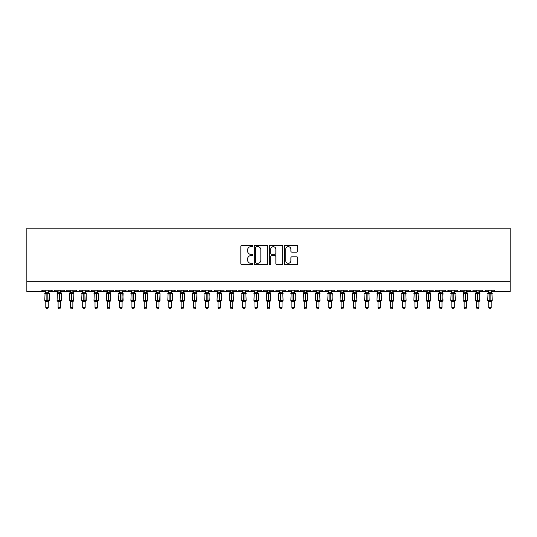 <?xml version="1.0" encoding="UTF-8"?>
<svg xmlns="http://www.w3.org/2000/svg" width="537" height="537" viewBox="0 0 537 537"><rect width="100%" height="100%" fill="white"/><g stroke="black" fill="none" stroke-linecap="round" stroke-linejoin="round"><path stroke-width="0.81" d="M252.752 246.006A0.678 0.678 0 0 0 252.075 245.328L241.811 245.328A0.967 0.967 0 0 0 240.845 246.295L240.845 263.687A0.967 0.967 0 0 0 241.811 264.654L252.075 264.654A0.678 0.678 0 0 0 252.752 263.976A0.678 0.678 0 0 0 252.075 263.298L250.745 263.298A3.094 3.094 0 0 1 247.658 260.21L247.658 258.76A3.094 3.094 0 0 1 250.745 255.666L252.075 255.666A0.678 0.678 0 0 0 252.752 254.988A0.678 0.678 0 0 0 252.075 254.316L250.745 254.316A3.094 3.094 0 0 1 247.658 251.222L247.658 249.772A3.094 3.094 0 0 1 250.745 246.684L252.075 246.684A0.678 0.678 0 0 0 252.752 246.006M296.739 252.142A0.967 0.967 0 0 0 297.699 251.175L297.699 246.295A0.967 0.967 0 0 0 296.739 245.328L285.335 245.328A0.967 0.967 0 0 0 284.368 246.295L284.368 263.687A0.967 0.967 0 0 0 285.335 264.654L296.739 264.654A0.967 0.967 0 0 0 297.699 263.687L297.699 257.794A0.967 0.967 0 0 0 296.739 256.827L291.86 256.827A0.967 0.967 0 0 0 290.893 257.794L290.893 260.714A2.584 2.584 0 0 1 288.309 263.298A2.584 2.584 0 0 1 285.724 260.714L285.724 249.269A2.584 2.584 0 0 1 288.309 246.684A2.584 2.584 0 0 1 290.893 249.269L290.893 251.175A0.967 0.967 0 0 0 291.86 252.142L296.739 252.142M26.85 281.811L510.15 281.811L510.15 228.165L26.85 228.165L26.85 291.658L40.879 291.658L42.356 290.181L51.706 290.181L52.243 291.322M267.654 246.295A0.967 0.967 0 0 0 266.688 245.328L255.29 245.328A0.967 0.967 0 0 0 254.323 246.295L254.323 263.687A0.967 0.967 0 0 0 255.29 264.654L266.688 264.654A0.967 0.967 0 0 0 267.654 263.687L267.654 246.295M270.312 245.328L281.71 245.328A0.967 0.967 0 0 1 282.677 246.295L282.677 263.687A0.967 0.967 0 0 1 281.71 264.654L276.83 264.654A0.967 0.967 0 0 1 275.87 263.687L275.87 256.632A0.967 0.967 0 0 0 274.904 255.666L271.662 255.666A0.967 0.967 0 0 0 270.695 256.632L270.695 263.976A0.678 0.678 0 0 1 270.024 264.654A0.678 0.678 0 0 1 269.346 263.976L269.346 246.295A0.967 0.967 0 0 1 270.312 245.328M48.256 291.658L53.183 291.658L51.706 290.181A1.477 1.477 0 0 0 53.183 291.658A1.477 1.477 0 0 0 54.66 290.181L64.01 290.181A1.477 1.477 0 0 0 65.487 291.658A1.477 1.477 0 0 0 66.964 290.181L76.314 290.181A1.477 1.477 0 0 0 77.791 291.658A1.477 1.477 0 0 0 79.268 290.181L88.618 290.181A1.477 1.477 0 0 0 90.095 291.658A1.477 1.477 0 0 0 91.572 290.181L100.922 290.181A1.477 1.477 0 0 0 102.399 291.658A1.477 1.477 0 0 0 103.876 290.181L113.226 290.181A1.477 1.477 0 0 0 114.703 291.658A1.477 1.477 0 0 0 116.18 290.181L125.53 290.181A1.477 1.477 0 0 0 127.007 291.658A1.477 1.477 0 0 0 128.484 290.181L137.834 290.181A1.477 1.477 0 0 0 139.311 291.658A1.477 1.477 0 0 0 140.788 290.181L150.138 290.181A1.477 1.477 0 0 0 151.615 291.658A1.477 1.477 0 0 0 153.092 290.181L162.442 290.181A1.477 1.477 0 0 0 163.919 291.658A1.477 1.477 0 0 0 165.396 290.181L174.747 290.181A1.477 1.477 0 0 0 176.223 291.658A1.477 1.477 0 0 0 177.7 290.181L187.051 290.181A1.477 1.477 0 0 0 188.527 291.658A1.477 1.477 0 0 0 189.997 290.181L199.355 290.181A1.477 1.477 0 0 0 200.831 291.658A1.477 1.477 0 0 0 202.301 290.181L211.659 290.181A1.477 1.477 0 0 0 213.135 291.658A1.477 1.477 0 0 0 214.605 290.181L223.963 290.181A1.477 1.477 0 0 0 225.439 291.658A1.477 1.477 0 0 0 226.909 290.181L236.267 290.181A1.477 1.477 0 0 0 237.743 291.658A1.477 1.477 0 0 0 239.213 290.181L248.571 290.181A1.477 1.477 0 0 0 250.047 291.658A1.477 1.477 0 0 0 251.517 290.181L260.875 290.181A1.477 1.477 0 0 0 262.351 291.658A1.477 1.477 0 0 0 263.821 290.181L273.179 290.181A1.477 1.477 0 0 0 274.649 291.658A1.477 1.477 0 0 0 276.125 290.181L285.483 290.181A1.477 1.477 0 0 0 286.953 291.658A1.477 1.477 0 0 0 288.429 290.181L297.787 290.181A1.477 1.477 0 0 0 299.257 291.658A1.477 1.477 0 0 0 300.733 290.181L310.091 290.181A1.477 1.477 0 0 0 311.561 291.658A1.477 1.477 0 0 0 313.037 290.181L322.395 290.181A1.477 1.477 0 0 0 323.865 291.658A1.477 1.477 0 0 0 325.341 290.181L334.699 290.181A1.477 1.477 0 0 0 336.169 291.658A1.477 1.477 0 0 0 337.645 290.181L347.003 290.181A1.477 1.477 0 0 0 348.473 291.658A1.477 1.477 0 0 0 349.949 290.181L359.3 290.181A1.477 1.477 0 0 0 360.777 291.658A1.477 1.477 0 0 0 362.253 290.181L371.604 290.181A1.477 1.477 0 0 0 373.081 291.658A1.477 1.477 0 0 0 374.558 290.181L383.908 290.181A1.477 1.477 0 0 0 385.385 291.658A1.477 1.477 0 0 0 386.862 290.181L396.212 290.181A1.477 1.477 0 0 0 397.689 291.658A1.477 1.477 0 0 0 399.166 290.181L408.516 290.181A1.477 1.477 0 0 0 409.993 291.658A1.477 1.477 0 0 0 411.47 290.181L420.82 290.181A1.477 1.477 0 0 0 422.297 291.658A1.477 1.477 0 0 0 423.774 290.181L433.124 290.181A1.477 1.477 0 0 0 434.601 291.658A1.477 1.477 0 0 0 436.078 290.181L445.428 290.181A1.477 1.477 0 0 0 446.905 291.658A1.477 1.477 0 0 0 448.382 290.181L457.732 290.181A1.477 1.477 0 0 0 459.209 291.658A1.477 1.477 0 0 0 460.686 290.181L470.036 290.181A1.477 1.477 0 0 0 471.513 291.658A1.477 1.477 0 0 0 472.99 290.181L482.34 290.181A1.477 1.477 0 0 0 483.817 291.658A1.477 1.477 0 0 0 485.294 290.181L494.644 290.181A1.477 1.477 0 0 0 496.121 291.658L495.174 291.309M485.294 290.181L485.018 291.034M470.036 290.181L470.58 291.322L471.513 291.658L472.466 291.309M457.732 290.181L458.276 291.322L459.209 291.658L460.162 291.309M441.985 291.658L446.905 291.658L445.428 290.181L445.972 291.322M429.681 291.658L434.601 291.658L436.078 290.181L435.802 291.034M417.377 291.658L422.297 291.658L423.774 290.181L423.498 291.034M411.47 290.181L410.933 291.322L409.993 291.658L409.046 291.309L408.516 290.181M399.166 290.181L398.897 291.034M392.769 291.658L397.689 291.658L396.212 290.181L396.756 291.322M383.908 290.181L384.452 291.322M349.949 290.181L349.412 291.322M347.003 290.181L347.54 291.322L348.473 291.658L349.795 290.846M337.645 290.181L337.108 291.322M334.699 290.181L335.236 291.322M322.395 290.181L322.932 291.322M306.64 291.658L311.561 291.658L310.091 290.181L310.628 291.322M300.733 290.181L300.465 291.034M294.336 291.658L299.257 291.658L297.787 290.181L298.324 291.322M288.429 290.181L287.892 291.322L286.953 291.658L286.006 291.309L285.483 290.181M276.125 290.181L275.588 291.322M269.728 291.658L274.649 291.658L273.179 290.181L273.447 291.034M263.821 290.181L263.284 291.322M257.424 291.658L262.351 291.658L260.875 290.181L261.412 291.322M245.12 291.658L250.047 291.658L251.517 290.181L250.98 291.322M248.571 290.181L249.108 291.322L250.047 291.658L254.968 291.658M232.816 291.658L237.743 291.658L236.267 290.181L236.804 291.322M220.512 291.658L225.439 291.658L226.909 290.181L226.372 291.322M214.605 290.181L214.068 291.322M211.659 290.181L212.196 291.322M199.355 290.181L199.892 291.322M183.6 291.658L188.527 291.658L187.051 290.181L187.588 291.322M177.7 290.181L177.156 291.322M171.296 291.658L176.223 291.658L174.747 290.181L175.284 291.322M162.442 290.181L162.98 291.322M150.138 290.181L150.675 291.322M140.788 290.181L140.244 291.322M122.08 291.658L127.007 291.658L128.484 290.181L127.94 291.322M109.776 291.658L114.703 291.658L116.18 290.181L115.636 291.322M113.226 290.181L113.763 291.322M97.472 291.658L102.399 291.658L103.876 290.181L103.332 291.322M100.922 290.181L101.459 291.322M85.168 291.658L90.095 291.658L91.572 290.181L91.028 291.322M95.015 291.658L90.095 291.658L88.618 290.181L89.155 291.322M79.268 290.181L78.724 291.322M66.964 290.181L66.42 291.322M58.103 291.658L53.183 291.658L54.66 290.181L54.116 291.322M510.15 281.811L510.15 291.658L491.201 291.658M40.879 291.658L42.356 290.181A1.477 1.477 0 0 1 40.879 291.658L45.799 291.658M60.56 291.658L65.487 291.658L66.803 290.846M70.407 291.658L65.487 291.658L64.01 290.181M72.864 291.658L77.791 291.658L79.107 290.846M82.711 291.658L77.791 291.658L76.314 290.181M107.319 291.658L102.399 291.658L101.077 290.846M119.623 291.658L113.75 291.309M131.927 291.658L127.007 291.658L125.53 290.181M134.384 291.658L139.311 291.658L140.627 290.846M144.231 291.658L139.311 291.658L137.834 290.181M146.688 291.658L152.562 291.309M156.535 291.658L151.615 291.658L150.293 290.846M158.992 291.658L163.919 291.658L165.396 290.181M168.84 291.658L163.919 291.658L162.597 290.846M181.144 291.658L176.223 291.658L177.17 291.309M193.448 291.658L188.527 291.658L189.997 290.181M195.904 291.658L200.831 291.658L202.301 290.181M205.752 291.658L199.878 291.309M208.208 291.658L214.082 291.309M218.056 291.658L213.135 291.658L211.813 290.846M230.36 291.658L224.486 291.309M242.664 291.658L237.743 291.658L239.213 290.181M267.272 291.658L262.351 291.658L263.667 290.846M279.576 291.658L274.649 291.658L275.971 290.846M304.184 291.658L299.257 291.658L300.21 291.309M316.488 291.658L311.561 291.658L312.514 291.309M318.944 291.658L324.818 291.309M328.792 291.658L322.918 291.309M331.248 291.658L337.122 291.309M341.096 291.658L336.169 291.658L334.853 290.846M355.856 291.658L361.73 291.309M365.704 291.658L360.777 291.658L359.3 290.181M368.16 291.658L374.034 291.309M378.008 291.658L373.081 291.658L371.604 290.181M380.464 291.658L386.338 291.309M390.312 291.658L385.385 291.658L384.069 290.846M402.616 291.658L397.689 291.658L398.642 291.309M427.224 291.658L422.297 291.658L420.82 290.181M439.528 291.658L433.654 291.309M451.832 291.658L446.905 291.658L448.382 290.181M478.897 291.658L484.77 291.309M488.744 291.658L482.87 291.309M256.35 246.684A0.678 0.678 0 0 0 255.672 247.356L255.672 262.62A0.678 0.678 0 0 0 256.35 263.298L257.753 263.298A3.094 3.094 0 0 0 260.841 260.21L260.841 249.772A3.094 3.094 0 0 0 257.753 246.684L256.35 246.684M275.87 249.316A2.584 2.584 0 0 0 273.279 246.731A2.584 2.584 0 0 0 270.695 249.316L270.695 253.35A0.967 0.967 0 0 0 271.662 254.316L274.904 254.316A0.967 0.967 0 0 0 275.87 253.35L275.87 249.316M45.799 301.821L44.766 300.344L49.29 300.344L49.29 293.45L48.256 291.974L48.968 292.987A0.49 0.49 0 0 1 49.29 293.45L44.766 293.45A0.49 0.49 0 0 1 45.088 292.987L44.766 300.344A0.49 0.49 0 0 0 45.088 300.807L45.444 300.438L48.827 300.754A1.081 1.034 0 0 0 48.256 301.666L45.799 301.666A1.081 1.034 0 0 0 45.229 300.754M49.29 300.344A0.49 0.49 0 0 1 48.968 300.807L49.29 293.45M45.799 292.128L48.256 292.128A1.081 1.034 180 0 0 48.827 293.041L45.229 293.041A1.081 1.034 180 0 0 45.799 292.128L45.799 290.181M48.256 301.66L48.256 307.553L45.799 307.553L45.799 301.66M48.256 290.181L48.256 292.135M45.444 293.356L45.799 292.182M48.263 292.182L48.619 293.356L48.263 292.182M45.444 300.438L45.799 301.613M48.619 300.438L48.263 301.613M48.256 307.553L47.518 308.835L46.538 308.835L45.799 307.553M58.103 301.821L57.07 300.344L61.594 300.344L61.594 293.45L60.56 291.974L61.272 292.987A0.49 0.49 0 0 1 61.594 293.45L57.07 293.45A0.49 0.49 0 0 1 57.392 292.987L57.07 300.344A0.49 0.49 0 0 0 57.392 300.807L57.748 300.438L61.131 300.754A1.081 1.034 0 0 0 60.56 301.666L58.103 301.666A1.081 1.034 0 0 0 57.533 300.754M61.594 300.344A0.49 0.49 0 0 1 61.272 300.807L61.594 293.45M58.103 292.128L60.56 292.128A1.081 1.034 180 0 0 61.131 293.041L57.533 293.041A1.081 1.034 180 0 0 58.103 292.128L58.103 290.181M73.717 293.068A0.49 0.49 0 0 1 73.898 293.45L69.374 293.45A0.49 0.49 0 0 1 69.696 292.987L69.374 300.344A0.49 0.49 0 0 0 69.696 300.807L70.052 300.438L73.435 300.754A1.081 1.034 0 0 0 72.864 301.666L70.407 301.666A1.081 1.034 0 0 0 69.837 300.754M73.898 300.344A0.49 0.49 0 0 1 73.576 300.807L73.898 293.45L73.898 300.344L71.783 300.344L71.783 293.007L69.837 293.041A1.081 1.034 180 0 0 70.407 292.128L72.864 292.128A1.081 1.034 180 0 0 73.435 293.041L71.783 293.007L71.783 292.034M82.711 301.821L81.678 300.344L86.202 300.344L86.202 293.45L85.168 291.974L85.88 292.987A0.49 0.49 0 0 1 86.202 293.45L81.678 293.45A0.49 0.49 0 0 1 82 292.987L81.678 300.344A0.49 0.49 0 0 0 82 300.807L82.356 300.438L85.739 300.754A1.081 1.034 0 0 0 85.168 301.666L82.711 301.666A1.081 1.034 0 0 0 82.141 300.754M86.202 300.344A0.49 0.49 0 0 1 85.88 300.807L86.202 293.45M82.711 292.128L85.168 292.128A1.081 1.034 180 0 0 85.739 293.041L82.141 293.041A1.081 1.034 180 0 0 82.711 292.128L82.711 290.181M98.325 293.068A0.49 0.49 0 0 1 98.506 293.45L93.982 293.45A0.49 0.49 0 0 1 94.304 292.987L93.982 300.344A0.49 0.49 0 0 0 94.304 300.807L94.66 300.438L98.043 300.754A1.081 1.034 0 0 0 97.472 301.666L95.015 301.666A1.081 1.034 0 0 0 94.445 300.754M98.506 300.344A0.49 0.49 0 0 1 98.184 300.807L98.506 293.45L98.506 300.344L96.391 300.344L96.391 293.007L94.445 293.041A1.081 1.034 180 0 0 95.015 292.128L97.472 292.128A1.081 1.034 180 0 0 98.043 293.041L96.391 293.007L96.391 292.034M60.56 301.66L60.56 307.553L58.103 307.553L58.103 301.66M60.56 290.181L60.56 292.135M57.748 293.356L58.103 292.182M60.567 292.182L60.923 293.356L60.567 292.182M57.748 300.438L58.103 301.613M60.923 300.438L60.567 301.613M60.56 307.553L59.822 308.835L58.842 308.835L58.103 307.553M72.864 301.66L72.864 307.553L70.407 307.553L70.407 301.66M72.864 290.181L72.864 292.135M70.407 290.181L70.407 292.128M70.052 293.356L70.407 292.182M72.871 292.182L73.227 293.356L72.871 292.182M70.052 300.438L70.407 301.613M73.227 300.438L72.871 301.613M72.864 307.553L72.126 308.835L71.146 308.835L70.407 307.553M85.168 301.66L85.168 307.553L82.711 307.553L82.711 301.66M85.168 290.181L85.168 292.135M82.356 293.356L82.711 292.182M85.175 292.182L85.531 293.356L85.175 292.182M82.356 300.438L82.711 301.613M85.531 300.438L85.175 301.613M85.168 307.553L84.43 308.835L83.45 308.835L82.711 307.553M97.472 301.66L97.472 307.553L95.015 307.553L95.015 301.66M97.472 290.181L97.472 292.135M95.015 290.181L95.015 292.128M94.66 293.356L95.015 292.182M97.479 292.182L97.835 293.356L97.479 292.182M94.66 300.438L95.015 301.613M97.835 300.438L97.479 301.613M97.472 307.553L96.734 308.835L95.754 308.835L95.015 307.553M107.319 301.821L106.286 300.344L110.81 300.344L110.488 292.987A0.49 0.49 0 0 1 110.81 293.45L106.286 293.45A0.49 0.49 0 0 1 106.608 292.987L106.286 300.344A0.49 0.49 0 0 0 106.608 300.807L106.964 300.438L110.347 300.754A1.081 1.034 0 0 0 109.776 301.666L107.319 301.666A1.081 1.034 0 0 0 106.749 300.754M110.81 300.344A0.49 0.49 0 0 1 110.488 300.807L110.81 293.45M107.319 292.128L109.776 292.128A1.081 1.034 180 0 0 110.347 293.041L106.749 293.041A1.081 1.034 180 0 0 107.319 292.128L107.319 290.181M109.776 301.66L109.776 307.553L107.319 307.553L107.319 301.66M109.776 290.181L109.776 292.135M106.964 293.356L107.319 292.182M109.783 292.182L110.139 293.356L109.783 292.182M106.964 300.438L107.319 301.613M110.139 300.438L109.783 301.613M109.776 307.553L109.038 308.835L108.058 308.835L107.319 307.553M119.623 301.821L118.59 300.344L123.114 300.344L122.792 292.987A0.49 0.49 0 0 1 123.114 293.45L118.59 293.45A0.49 0.49 0 0 1 118.912 292.987L118.59 300.344A0.49 0.49 0 0 0 118.912 300.807L119.268 300.438L122.651 300.754A1.081 1.034 0 0 0 122.08 301.666L119.623 301.666A1.081 1.034 0 0 0 119.053 300.754M123.114 300.344A0.49 0.49 0 0 1 122.792 300.807L123.114 293.45M119.623 292.128L122.08 292.128A1.081 1.034 180 0 0 122.651 293.041L119.053 293.041A1.081 1.034 180 0 0 119.623 292.128L119.623 290.181M122.08 301.66L122.08 307.553L119.623 307.553L119.623 301.66M122.08 290.181L122.08 292.135M119.268 293.356L119.623 292.182M122.08 292.182L122.443 293.356L122.08 292.182M119.268 300.438L119.623 301.613M122.443 300.438L122.08 301.613M122.08 307.553L121.342 308.835L120.362 308.835L119.623 307.553M135.237 293.068A0.49 0.49 0 0 1 135.418 293.45L130.894 293.45A0.49 0.49 0 0 1 131.216 292.987L130.894 300.344A0.49 0.49 0 0 0 131.216 300.807L131.572 300.438L134.955 300.754A1.081 1.034 0 0 0 134.384 301.666L131.927 301.666A1.081 1.034 0 0 0 131.357 300.754M135.418 300.344A0.49 0.49 0 0 1 135.096 300.807L135.418 293.45L135.418 300.344L133.304 300.344L133.304 293.007L131.357 293.041A1.081 1.034 180 0 0 131.927 292.128L134.384 292.128A1.081 1.034 180 0 0 134.955 293.041L133.304 293.007L133.304 292.034M134.384 301.66L134.384 307.553L131.927 307.553L131.927 301.66M134.384 290.181L134.384 292.135M131.927 290.181L131.927 292.128M131.572 293.356L131.927 292.182M134.384 292.182L134.747 293.356L134.384 292.182M131.572 300.438L131.927 301.613M134.747 300.438L134.384 301.613M134.384 307.553L133.646 308.835L132.666 308.835L131.927 307.553M144.231 301.821L143.198 300.344L147.722 300.344L147.4 292.987A0.49 0.49 0 0 1 147.722 293.45L143.198 293.45A0.49 0.49 0 0 1 143.52 292.987L143.198 300.344A0.49 0.49 0 0 0 143.52 300.807L143.876 300.438L147.259 300.754A1.081 1.034 0 0 0 146.688 301.666L144.231 301.666A1.081 1.034 0 0 0 143.661 300.754M147.722 300.344A0.49 0.49 0 0 1 147.4 300.807L147.722 293.45M144.231 292.128L146.688 292.128A1.081 1.034 180 0 0 147.259 293.041L143.661 293.041A1.081 1.034 180 0 0 144.231 292.128L144.231 290.181M146.688 301.66L146.688 307.553L144.231 307.553L144.231 301.66M146.688 290.181L146.688 292.135M143.876 293.356L144.231 292.182M146.688 292.182L147.051 293.356L146.688 292.182M143.876 300.438L144.231 301.613M147.051 300.438L146.688 301.613M146.688 307.553L145.95 308.835L144.97 308.835L144.231 307.553M156.535 301.821L155.502 300.344L160.026 300.344L160.026 293.45L158.992 291.974L159.704 292.987A0.49 0.49 0 0 1 160.026 293.45L155.502 293.45A0.49 0.49 0 0 1 155.824 292.987L155.502 300.344A0.49 0.49 0 0 0 155.824 300.807L156.18 300.438L159.563 300.754A1.081 1.034 0 0 0 158.992 301.666L156.535 301.666A1.081 1.034 0 0 0 155.965 300.754M160.026 300.344A0.49 0.49 0 0 1 159.704 300.807L160.026 293.45M156.535 292.128L158.992 292.128A1.081 1.034 180 0 0 159.563 293.041L155.965 293.041A1.081 1.034 180 0 0 156.535 292.128L156.535 290.181M158.992 301.66L158.992 307.553L156.535 307.553L156.535 301.66M158.992 290.181L158.992 292.135M156.18 293.356L156.535 292.182M158.992 292.182L159.355 293.356L158.992 292.182M156.18 300.438L156.535 301.613L156.18 300.438M159.355 300.438L158.992 301.613M158.992 307.553L158.254 308.835L157.274 308.835L156.535 307.553M172.149 293.068A0.49 0.49 0 0 1 172.33 293.45L167.806 293.45A0.49 0.49 0 0 1 168.128 292.987L167.806 300.344A0.49 0.49 0 0 0 168.128 300.807L168.484 300.438L171.867 300.754A1.081 1.034 0 0 0 171.296 301.666L168.84 301.666A1.081 1.034 0 0 0 168.269 300.754M172.33 300.344A0.49 0.49 0 0 1 172.008 300.807L172.33 293.45L172.33 300.344L170.216 300.344L170.216 293.007L168.269 293.041A1.081 1.034 180 0 0 168.84 292.128L171.296 292.128A1.081 1.034 180 0 0 171.867 293.041L170.216 293.007L170.216 292.034M171.296 301.66L171.296 307.553L168.84 307.553L168.84 301.66M171.296 290.181L171.296 292.135M168.84 290.181L168.84 292.128M168.484 293.356L168.84 292.182M171.296 292.182L171.659 293.356L171.296 292.182M168.484 300.438L168.84 301.613L168.484 300.438M171.659 300.438L171.296 301.613M171.296 307.553L170.558 308.835L169.578 308.835L168.84 307.553M184.453 293.068A0.49 0.49 0 0 1 184.634 293.45L180.11 293.45A0.49 0.49 0 0 1 180.432 292.987L180.11 300.344A0.49 0.49 0 0 0 180.432 300.807L180.788 300.438L184.171 300.754A1.081 1.034 0 0 0 183.6 301.666L181.144 301.666A1.081 1.034 0 0 0 180.573 300.754M184.634 300.344A0.49 0.49 0 0 1 184.312 300.807L184.634 293.45L184.634 300.344L182.52 300.344L182.52 293.007L180.573 293.041A1.081 1.034 180 0 0 181.144 292.128L183.6 292.128A1.081 1.034 180 0 0 184.171 293.041L182.52 293.007L182.52 292.034M183.6 301.66L183.6 307.553L181.144 307.553L181.144 301.66M183.6 290.181L183.6 292.135M181.144 290.181L181.144 292.128M180.788 293.356L181.144 292.182M183.6 292.182L183.963 293.356L183.6 292.182M180.788 300.438L181.144 301.613L180.788 300.438M183.963 300.438L183.6 301.613M183.6 307.553L182.862 308.835L181.882 308.835L181.144 307.553M196.757 293.068A0.49 0.49 0 0 1 196.938 293.45L192.414 293.45A0.49 0.49 0 0 1 192.736 292.987L192.414 300.344A0.49 0.49 0 0 0 192.736 300.807L193.092 300.438L196.475 300.754A1.081 1.034 0 0 0 195.904 301.666L193.448 301.666A1.081 1.034 0 0 0 192.877 300.754M196.938 300.344A0.49 0.49 0 0 1 196.616 300.807L196.938 293.45L196.938 300.344L194.824 300.344L194.824 293.007L192.877 293.041A1.081 1.034 180 0 0 193.448 292.128L195.904 292.128A1.081 1.034 180 0 0 196.475 293.041L194.824 293.007L194.824 292.034M195.904 301.66L195.904 307.553L193.448 307.553L193.448 301.66M195.904 290.181L195.904 292.135M193.448 290.181L193.448 292.128M193.092 293.356L193.448 292.182M195.904 292.182L196.267 293.356L195.904 292.182M193.092 300.438L193.448 301.613L193.092 300.438M196.267 300.438L195.904 301.613M195.904 307.553L195.166 308.835L194.186 308.835L193.448 307.553M205.752 301.821L204.718 300.344L209.242 300.344L208.92 292.987A0.49 0.49 0 0 1 209.242 293.45L204.718 293.45A0.49 0.49 0 0 1 205.04 292.987L204.718 300.344A0.49 0.49 0 0 0 205.04 300.807L205.396 300.438L208.779 300.754A1.081 1.034 0 0 0 208.208 301.666L205.752 301.666A1.081 1.034 0 0 0 205.181 300.754M209.242 300.344A0.49 0.49 0 0 1 208.92 300.807L209.242 293.45M205.752 292.128L208.208 292.128A1.081 1.034 180 0 0 208.779 293.041L205.181 293.041A1.081 1.034 180 0 0 205.752 292.128L205.752 290.181M208.208 301.66L208.208 307.553L205.752 307.553L205.752 301.66M208.208 290.181L208.208 292.135M205.396 293.356L205.752 292.182M208.208 292.182L208.571 293.356L208.208 292.182M205.396 300.438L205.752 301.613L205.396 300.438M208.571 300.438L208.208 301.613M208.208 307.553L207.47 308.835L206.49 308.835L205.752 307.553M218.056 301.821L217.022 300.344L221.546 300.344L221.224 292.987A0.49 0.49 0 0 1 221.546 293.45L217.022 293.45A0.49 0.49 0 0 1 217.344 292.987L217.022 300.344A0.49 0.49 0 0 0 217.344 300.807L217.7 300.438L221.083 300.754A1.081 1.034 0 0 0 220.512 301.666L218.056 301.666A1.081 1.034 0 0 0 217.485 300.754M221.546 300.344A0.49 0.49 0 0 1 221.224 300.807L221.546 300.344M218.056 292.128L220.512 292.128A1.081 1.034 180 0 0 221.083 293.041L217.485 293.041A1.081 1.034 180 0 0 218.056 292.128L218.056 290.181M220.512 301.66L220.512 307.553L218.056 307.553L218.056 301.66M220.512 290.181L220.512 292.135M217.7 293.356L218.056 292.182M220.512 292.182L220.875 293.356L220.512 292.182M217.7 300.438L218.056 301.613L217.7 300.438M220.875 300.438L220.512 301.613M220.512 307.553L219.774 308.835L218.794 308.835L218.056 307.553M233.669 293.068A0.49 0.49 0 0 1 233.85 293.45L229.326 293.45A0.49 0.49 0 0 1 229.648 292.987L229.326 300.344A0.49 0.49 0 0 0 229.648 300.807L230.004 300.438L233.387 300.754A1.081 1.034 0 0 0 232.816 301.666L230.36 301.666A1.081 1.034 0 0 0 229.789 300.754M230.36 301.821L229.326 300.344L233.85 300.344A0.49 0.49 0 0 1 233.528 300.807L233.85 293.45L232.816 291.974M230.36 292.128L232.816 292.128A1.081 1.034 180 0 0 233.387 293.041L229.789 293.041A1.081 1.034 180 0 0 230.36 292.128L230.36 290.181M232.816 301.66L232.816 307.553L230.36 307.553L230.36 301.66M232.816 290.181L232.816 292.135M230.004 293.356L230.36 292.182M232.816 292.182L233.179 293.356L232.816 292.182M230.004 300.438L230.36 301.613L230.004 300.438M233.179 300.438L232.816 301.613M232.816 307.553L232.078 308.835L231.098 308.835L230.36 307.553M242.664 301.821L241.63 300.344L246.154 300.344L245.832 292.987A0.49 0.49 0 0 1 246.154 293.45L241.63 293.45A0.49 0.49 0 0 1 241.952 292.987L241.63 300.344A0.49 0.49 0 0 0 241.952 300.807L242.308 300.438L245.691 300.754A1.081 1.034 0 0 0 245.12 301.666L242.664 301.666A1.081 1.034 0 0 0 242.093 300.754M246.154 300.344A0.49 0.49 0 0 1 245.832 300.807L246.154 300.344M242.664 292.128L245.12 292.128A1.081 1.034 180 0 0 245.691 293.041L242.093 293.041A1.081 1.034 180 0 0 242.664 292.128L242.664 290.181M245.12 301.66L245.12 307.553L242.664 307.553L242.664 301.66M245.12 290.181L245.12 292.135M242.308 293.356L242.664 292.182M245.12 292.182L245.483 293.356L245.12 292.182M242.308 300.438L242.664 301.613L242.308 300.438M245.483 300.438L245.12 301.613M245.12 307.553L244.382 308.835L243.402 308.835L242.664 307.553M254.968 301.821L253.934 300.344L258.458 300.344L258.136 292.987A0.49 0.49 0 0 1 258.458 293.45L253.934 293.45A0.49 0.49 0 0 1 254.256 292.987L253.934 300.344A0.49 0.49 0 0 0 254.256 300.807L254.612 300.438L257.995 300.754A1.081 1.034 0 0 0 257.424 301.666L254.968 301.666A1.081 1.034 0 0 0 254.397 300.754M258.458 300.344A0.49 0.49 0 0 1 258.136 300.807L258.458 293.45M254.968 292.128L257.424 292.128A1.081 1.034 180 0 0 257.995 293.041L254.397 293.041A1.081 1.034 180 0 0 254.968 292.128L254.968 290.181M267.272 301.821L266.238 300.344L270.762 300.344L270.44 292.987A0.49 0.49 0 0 1 270.762 293.45L266.238 293.45A0.49 0.49 0 0 1 266.56 292.987L266.238 300.344A0.49 0.49 0 0 0 266.56 300.807L266.916 300.438L270.299 300.754A1.081 1.034 0 0 0 269.728 301.666L267.272 301.666A1.081 1.034 0 0 0 266.701 300.754M270.762 300.344A0.49 0.49 0 0 1 270.44 300.807L270.762 293.45M267.272 292.128L269.728 292.128A1.081 1.034 180 0 0 270.299 293.041L266.701 293.041A1.081 1.034 180 0 0 267.272 292.128L267.272 290.181M279.576 301.821L278.542 300.344L283.066 300.344L282.744 292.987A0.49 0.49 0 0 1 283.066 293.45L278.542 293.45A0.49 0.49 0 0 1 278.864 292.987L278.542 300.344A0.49 0.49 0 0 0 278.864 300.807L279.213 300.438L282.603 300.754A1.081 1.034 0 0 0 282.032 301.666L279.576 301.666A1.081 1.034 0 0 0 279.005 300.754M283.066 300.344A0.49 0.49 0 0 1 282.744 300.807L283.066 300.344M279.576 292.128L282.032 292.128A1.081 1.034 180 0 0 282.603 293.041L279.005 293.041A1.081 1.034 180 0 0 279.576 292.128L279.576 290.181M291.88 301.821L290.846 300.344L295.37 300.344L295.048 292.987A0.49 0.49 0 0 1 295.37 293.45L290.846 293.45A0.49 0.49 0 0 1 291.168 292.987L290.846 300.344A0.49 0.49 0 0 0 291.168 300.807L291.517 300.438L294.907 300.754A1.081 1.034 0 0 0 294.336 301.666L291.88 301.666A1.081 1.034 0 0 0 291.309 300.754M295.37 300.344A0.49 0.49 0 0 1 295.048 300.807L295.37 293.45M291.88 292.128L294.336 292.128A1.081 1.034 180 0 0 294.907 293.041L291.309 293.041A1.081 1.034 180 0 0 291.88 292.128L291.88 290.181M304.184 301.821L303.15 300.344L307.674 300.344L307.352 292.987A0.49 0.49 0 0 1 307.674 293.45L303.15 293.45A0.49 0.49 0 0 1 303.472 292.987L303.15 300.344A0.49 0.49 0 0 0 303.472 300.807L303.821 300.438L307.211 300.754A1.081 1.034 0 0 0 306.64 301.666L304.184 301.666A1.081 1.034 0 0 0 303.613 300.754M307.674 300.344A0.49 0.49 0 0 1 307.352 300.807L307.674 300.344M304.184 292.128L306.64 292.128A1.081 1.034 180 0 0 307.211 293.041L303.613 293.041A1.081 1.034 180 0 0 304.184 292.128L304.184 290.181M316.488 301.821L315.454 300.344L319.978 300.344L319.656 292.987A0.49 0.49 0 0 1 319.978 293.45L315.454 293.45A0.49 0.49 0 0 1 315.776 292.987L315.454 300.344A0.49 0.49 0 0 0 315.776 300.807L316.125 300.438L319.515 300.754A1.081 1.034 0 0 0 318.944 301.666L316.488 301.666A1.081 1.034 0 0 0 315.917 300.754M319.978 300.344A0.49 0.49 0 0 1 319.656 300.807L319.978 300.344M316.488 292.128L318.944 292.128A1.081 1.034 180 0 0 319.515 293.041L315.917 293.041A1.081 1.034 180 0 0 316.488 292.128L316.488 290.181M328.792 301.821L327.758 300.344L332.282 300.344L331.96 292.987A0.49 0.49 0 0 1 332.282 293.45L327.758 293.45A0.49 0.49 0 0 1 328.08 292.987L327.758 300.344A0.49 0.49 0 0 0 328.08 300.807L328.429 300.438L331.819 300.754A1.081 1.034 0 0 0 331.248 301.666L328.792 301.666A1.081 1.034 0 0 0 328.221 300.754M332.282 300.344A0.49 0.49 0 0 1 331.96 300.807L332.282 293.45M328.792 292.128L331.248 292.128A1.081 1.034 180 0 0 331.819 293.041L328.221 293.041A1.081 1.034 180 0 0 328.792 292.128L328.792 290.181M257.424 301.66L257.424 307.553L254.968 307.553L254.968 301.66M257.424 290.181L257.424 292.135M254.612 293.356L254.968 292.182M257.424 292.182L257.787 293.356L257.424 292.182M254.612 300.438L254.968 301.613L254.612 300.438M257.787 300.438L257.424 301.613M257.424 307.553L256.686 308.835L255.706 308.835L254.968 307.553M269.728 301.66L269.728 307.553L267.272 307.553L267.272 301.66M269.728 290.181L269.728 292.135M266.916 293.356L267.272 292.182M269.728 292.182L270.084 293.356L269.728 292.182M266.916 300.438L267.272 301.613L266.916 300.438M270.084 300.438L269.728 301.613M269.728 307.553L268.99 308.835L268.01 308.835L267.272 307.553M282.032 301.66L282.032 307.553L279.576 307.553L279.576 301.66M282.032 290.181L282.032 292.135M279.213 293.356L279.576 292.182M282.032 292.182L282.388 293.356L282.032 292.182M279.213 300.438L279.576 301.613L279.213 300.438M282.388 300.438L282.032 301.613M282.032 307.553L281.294 308.835L280.314 308.835L279.576 307.553M294.336 301.66L294.336 307.553L291.88 307.553L291.88 301.66M294.336 290.181L294.336 292.135M291.517 293.356L291.88 292.182M294.336 292.182L294.692 293.356L294.336 292.182M291.517 300.438L291.88 301.613L291.517 300.438M294.692 300.438L294.336 301.613M294.336 307.553L293.598 308.835L292.618 308.835L291.88 307.553M306.64 301.66L306.64 307.553L304.184 307.553L304.184 301.66M306.64 290.181L306.64 292.135M303.821 293.356L304.184 292.182M306.64 292.182L306.996 293.356L306.64 292.182M303.821 300.438L304.184 301.613L303.821 300.438M306.996 300.438L306.64 301.613M306.64 307.553L305.902 308.835L304.922 308.835L304.184 307.553M318.944 301.66L318.944 307.553L316.488 307.553L316.488 301.66M318.944 290.181L318.944 292.135M316.125 293.356L316.488 292.182M318.944 292.182L319.3 293.356L318.944 292.182M316.125 300.438L316.488 301.613L316.125 300.438M319.3 300.438L318.944 301.613M318.944 307.553L318.206 308.835L317.226 308.835L316.488 307.553M331.248 301.66L331.248 307.553L328.792 307.553L328.792 301.66M331.248 290.181L331.248 292.135M328.429 293.356L328.792 292.182M331.248 292.182L331.604 293.356L331.248 292.182M328.429 300.438L328.792 301.613L328.429 300.438M331.604 300.438L331.248 301.613M331.248 307.553L330.51 308.835L329.53 308.835L328.792 307.553M341.096 301.821L340.062 300.344L344.586 300.344L344.264 292.987A0.49 0.49 0 0 1 344.586 293.45L340.062 293.45A0.49 0.49 0 0 1 340.384 292.987L340.062 300.344A0.49 0.49 0 0 0 340.384 300.807L340.733 300.438L344.123 300.754A1.081 1.034 0 0 0 343.552 301.666L341.096 301.666A1.081 1.034 0 0 0 340.525 300.754M344.586 300.344A0.49 0.49 0 0 1 344.264 300.807L344.586 300.344M341.096 292.128L343.552 292.128A1.081 1.034 180 0 0 344.123 293.041L340.525 293.041A1.081 1.034 180 0 0 341.096 292.128L341.096 290.181M343.552 301.66L343.552 307.553L341.096 307.553L341.096 301.66M343.552 290.181L343.552 292.135M340.733 293.356L341.096 292.182M343.552 292.182L343.908 293.356L343.552 292.182M340.733 300.438L341.096 301.613L340.733 300.438M343.908 300.438L343.552 301.613M343.552 307.553L342.814 308.835L341.834 308.835L341.096 307.553M353.4 301.821L352.366 300.344L356.89 300.344L356.568 292.987A0.49 0.49 0 0 1 356.89 293.45L352.366 293.45A0.49 0.49 0 0 1 352.688 292.987L352.366 300.344A0.49 0.49 0 0 0 352.688 300.807L353.037 300.438L356.427 300.754A1.081 1.034 0 0 0 355.856 301.666L353.4 301.666A1.081 1.034 0 0 0 352.829 300.754M356.89 300.344A0.49 0.49 0 0 1 356.568 300.807L356.89 300.344M353.4 292.128L355.856 292.128A1.081 1.034 180 0 0 356.427 293.041L352.829 293.041A1.081 1.034 180 0 0 353.4 292.128L353.4 290.181M355.856 301.66L355.856 307.553L353.4 307.553L353.4 301.66M355.856 290.181L355.856 292.135M353.037 293.356L353.4 292.182M355.856 292.182L356.212 293.356L355.856 292.182M353.037 300.438L353.4 301.613L353.037 300.438M356.212 300.438L355.856 301.613M355.856 307.553L355.118 308.835L354.138 308.835L353.4 307.553M365.704 301.821L364.67 300.344L369.194 300.344L368.872 292.987A0.49 0.49 0 0 1 369.194 293.45L364.67 293.45A0.49 0.49 0 0 1 364.992 292.987L364.67 300.344A0.49 0.49 0 0 0 364.992 300.807L365.341 300.438L368.731 300.754A1.081 1.034 0 0 0 368.16 301.666L365.704 301.666A1.081 1.034 0 0 0 365.133 300.754M369.194 300.344A0.49 0.49 0 0 1 368.872 300.807L369.194 300.344M365.704 292.128L368.16 292.128A1.081 1.034 180 0 0 368.731 293.041L365.133 293.041A1.081 1.034 180 0 0 365.704 292.128L365.704 290.181M368.16 301.66L368.16 307.553L365.704 307.553L365.704 301.66M368.16 290.181L368.16 292.135M365.341 293.356L365.704 292.182M368.16 292.182L368.516 293.356L368.16 292.182M365.341 300.438L365.704 301.613L365.341 300.438M368.516 300.438L368.16 301.613M368.16 307.553L367.422 308.835L366.442 308.835L365.704 307.553M378.008 301.821L376.974 300.344L381.498 300.344L381.176 292.987A0.49 0.49 0 0 1 381.498 293.45L376.974 293.45A0.49 0.49 0 0 1 377.296 292.987L376.974 300.344A0.49 0.49 0 0 0 377.296 300.807L377.645 300.438L381.035 300.754A1.081 1.034 0 0 0 380.464 301.666L378.008 301.666A1.081 1.034 0 0 0 377.437 300.754M381.498 300.344A0.49 0.49 0 0 1 381.176 300.807L381.498 300.344M378.008 292.128L380.464 292.128A1.081 1.034 180 0 0 381.035 293.041L377.437 293.041A1.081 1.034 180 0 0 378.008 292.128L378.008 290.181M380.464 301.66L380.464 307.553L378.008 307.553L378.008 301.66M380.464 290.181L380.464 292.135M377.645 293.356L378.008 292.182M380.464 292.182L380.82 293.356L380.464 292.182M377.645 300.438L378.008 301.613L377.645 300.438M380.82 300.438L380.464 301.613M380.464 307.553L379.726 308.835L378.746 308.835L378.008 307.553M390.312 301.821L389.278 300.344L393.802 300.344L393.48 292.987A0.49 0.49 0 0 1 393.802 293.45L389.278 293.45L389.278 300.344A0.49 0.49 0 0 0 389.6 300.807L389.949 300.438L393.339 300.754A1.081 1.034 0 0 0 392.769 301.666L390.312 301.666A1.081 1.034 0 0 0 389.741 300.754M393.802 300.344A0.49 0.49 0 0 1 393.48 300.807L393.802 293.45M390.312 292.128L392.769 292.128A1.081 1.034 180 0 0 393.339 293.041L389.949 293.356L389.6 292.987A0.49 0.49 0 0 0 389.278 293.45L389.741 293.041A1.081 1.034 180 0 0 390.312 292.128L390.312 290.181M392.769 301.66L392.769 307.553L390.312 307.553L390.312 301.66M392.769 290.181L392.769 292.135M389.949 293.356L390.312 292.182M392.769 292.182L393.124 293.356L392.769 292.182M389.949 300.438L390.312 301.613L389.949 300.438M393.124 300.438L392.769 301.613M392.769 307.553L392.03 308.835L391.05 308.835L390.312 307.553M402.616 301.821L401.582 300.344L406.106 300.344L405.784 292.987A0.49 0.49 0 0 1 406.106 293.45L401.582 293.45A0.49 0.49 0 0 1 401.904 292.987L401.582 300.344A0.49 0.49 0 0 0 401.904 300.807L402.253 300.438L405.643 300.754A1.081 1.034 0 0 0 405.073 301.666L402.616 301.666A1.081 1.034 0 0 0 402.045 300.754M406.106 300.344A0.49 0.49 0 0 1 405.784 300.807L406.106 300.344M402.616 292.128L405.073 292.128A1.081 1.034 180 0 0 405.643 293.041L402.045 293.041A1.081 1.034 180 0 0 402.616 292.128L402.616 290.181M405.073 301.66L405.073 307.553L402.616 307.553L402.616 301.66M405.073 290.181L405.073 292.135M402.253 293.356L402.616 292.182M405.073 292.182L405.428 293.356L405.073 292.182M402.253 300.438L402.616 301.613L402.253 300.438M405.428 300.438L405.073 301.613M405.073 307.553L404.334 308.835L403.354 308.835L402.616 307.553M414.92 301.821L413.886 300.344L418.41 300.344L418.088 292.987A0.49 0.49 0 0 1 418.41 293.45L413.886 293.45A0.49 0.49 0 0 1 414.208 292.987L413.886 300.344A0.49 0.49 0 0 0 414.208 300.807L414.557 300.438L417.947 300.754A1.081 1.034 0 0 0 417.377 301.666L414.92 301.666A1.081 1.034 0 0 0 414.349 300.754M418.41 300.344A0.49 0.49 0 0 1 418.088 300.807L418.41 300.344M414.92 292.128L417.377 292.128A1.081 1.034 180 0 0 417.947 293.041L414.349 293.041A1.081 1.034 180 0 0 414.92 292.128L414.92 290.181M417.377 301.66L417.377 307.553L414.92 307.553L414.92 301.66M417.377 290.181L417.377 292.135M414.557 293.356L414.92 292.182M417.377 292.182L417.732 293.356L417.377 292.182M414.557 300.438L414.92 301.613L414.557 300.438M417.732 300.438L417.377 301.613M417.377 307.553L416.638 308.835L415.658 308.835L414.92 307.553M427.224 301.821L426.19 300.344L430.714 300.344L430.392 292.987A0.49 0.49 0 0 1 430.714 293.45L426.19 293.45A0.49 0.49 0 0 1 426.512 292.987L426.19 300.344A0.49 0.49 0 0 0 426.512 300.807L426.861 300.438L430.251 300.754A1.081 1.034 0 0 0 429.681 301.666L427.224 301.666A1.081 1.034 0 0 0 426.653 300.754M430.714 300.344A0.49 0.49 0 0 1 430.392 300.807L430.714 293.45M427.224 292.128L429.681 292.128A1.081 1.034 180 0 0 430.251 293.041L426.653 293.041A1.081 1.034 180 0 0 427.224 292.128L427.224 290.181M429.681 301.66L429.681 307.553L427.224 307.553L427.224 301.66M429.681 290.181L429.681 292.135M426.861 293.356L427.217 292.182M429.681 292.182L430.036 293.356L429.681 292.182M426.861 300.438L427.217 301.613L426.861 300.438M430.036 300.438L429.681 301.613M429.681 307.553L428.942 308.835L427.962 308.835L427.224 307.553M439.528 301.821L438.494 300.344L443.018 300.344L442.696 292.987A0.49 0.49 0 0 1 443.018 293.45L438.494 293.45L438.494 300.344A0.49 0.49 0 0 0 438.816 300.807L439.165 300.438L442.555 300.754A1.081 1.034 0 0 0 441.985 301.666L439.528 301.666A1.081 1.034 0 0 0 438.957 300.754M443.018 300.344A0.49 0.49 0 0 1 442.696 300.807L443.018 293.45M439.528 292.128L441.985 292.128A1.081 1.034 180 0 0 442.555 293.041L439.165 293.356L438.816 292.987A0.49 0.49 0 0 0 438.494 293.45L438.957 293.041A1.081 1.034 180 0 0 439.528 292.128L439.528 290.181M441.985 301.66L441.985 307.553L439.528 307.553L439.528 301.66M441.985 290.181L441.985 292.135M439.165 293.356L439.521 292.182M441.985 292.182L442.34 293.356L441.985 292.182M439.165 300.438L439.521 301.613L439.165 300.438M442.34 300.438L441.985 301.613M441.985 307.553L441.246 308.835L440.266 308.835L439.528 307.553M451.832 301.821L450.798 300.344L455.322 300.344L455 292.987A0.49 0.49 0 0 1 455.322 293.45L450.798 293.45A0.49 0.49 0 0 1 451.12 292.987L450.798 300.344A0.49 0.49 0 0 0 451.12 300.807L451.469 300.438L454.859 300.754A1.081 1.034 0 0 0 454.289 301.666L451.832 301.666A1.081 1.034 0 0 0 451.261 300.754M455.322 300.344A0.49 0.49 0 0 1 455 300.807L455.322 300.344M451.832 292.128L454.289 292.128A1.081 1.034 180 0 0 454.859 293.041L451.261 293.041A1.081 1.034 180 0 0 451.832 292.128L451.832 290.181M454.289 301.66L454.289 307.553L451.832 307.553L451.832 301.66M454.289 290.181L454.289 292.135M451.469 293.356L451.825 292.182M454.289 292.182L454.644 293.356L454.289 292.182M451.469 300.438L451.825 301.613L451.469 300.438M454.644 300.438L454.289 301.613M454.289 307.553L453.55 308.835L452.57 308.835L451.832 307.553M464.136 301.821L463.102 300.344L467.626 300.344L467.304 292.987A0.49 0.49 0 0 1 467.626 293.45L463.102 293.45A0.49 0.49 0 0 1 463.424 292.987L463.102 300.344A0.49 0.49 0 0 0 463.424 300.807L463.773 300.438L467.163 300.754A1.081 1.034 0 0 0 466.593 301.666L464.136 301.666A1.081 1.034 0 0 0 463.565 300.754M467.626 300.344A0.49 0.49 0 0 1 467.304 300.807L467.626 300.344M464.136 292.128L466.593 292.128A1.081 1.034 180 0 0 467.163 293.041L463.565 293.041A1.081 1.034 180 0 0 464.136 292.128L464.136 290.181M466.593 301.66L466.593 307.553L464.136 307.553L464.136 301.66M466.593 290.181L466.593 292.135M463.773 293.356L464.129 292.182M466.593 292.182L466.948 293.356L466.593 292.182M463.773 300.438L464.129 301.613L463.773 300.438M466.948 300.438L466.593 301.613M466.593 307.553L465.854 308.835L464.874 308.835L464.136 307.553M476.44 301.821L475.406 300.344L479.93 300.344L479.608 292.987A0.49 0.49 0 0 1 479.93 293.45L475.406 293.45A0.49 0.49 0 0 1 475.728 292.987L475.406 300.344A0.49 0.49 0 0 0 475.728 300.807L476.077 300.438L479.467 300.754A1.081 1.034 0 0 0 478.897 301.666L476.44 301.666A1.081 1.034 0 0 0 475.869 300.754M479.93 300.344A0.49 0.49 0 0 1 479.608 300.807L479.93 293.45M476.44 292.128L478.897 292.128A1.081 1.034 180 0 0 479.467 293.041L475.869 293.041A1.081 1.034 180 0 0 476.44 292.128L476.44 290.181M478.897 301.66L478.897 307.553L476.44 307.553L476.44 301.66M478.897 290.181L478.897 292.135M476.077 293.356L476.433 292.182M478.897 292.182L479.252 293.356L478.897 292.182M476.077 300.438L476.433 301.613L476.077 300.438M479.252 300.438L478.897 301.613M478.897 307.553L478.158 308.835L477.178 308.835L476.44 307.553M488.744 301.821L487.71 300.344L492.234 300.344L491.912 292.987A0.49 0.49 0 0 1 492.234 293.45L487.71 293.45A0.49 0.49 0 0 1 488.032 292.987L487.71 300.344A0.49 0.49 0 0 0 488.032 300.807L488.381 300.438L491.771 300.754A1.081 1.034 0 0 0 491.201 301.666L488.744 301.666A1.081 1.034 0 0 0 488.173 300.754M492.234 300.344A0.49 0.49 0 0 1 491.912 300.807L492.234 300.344M488.744 292.128L491.201 292.128A1.081 1.034 180 0 0 491.771 293.041L488.173 293.041A1.081 1.034 180 0 0 488.744 292.128L488.744 290.181M491.201 301.66L491.201 307.553L488.744 307.553L488.744 301.66M491.201 290.181L491.201 292.135M488.381 293.356L488.737 292.182M491.201 292.182L491.556 293.356L491.201 292.182M488.381 300.438L488.737 301.613L488.381 300.438M491.556 300.438L491.201 301.613M491.201 307.553L490.462 308.835L489.482 308.835L488.744 307.553M46.88 292.034L46.88 301.76M47.175 301.76L47.175 292.034M59.184 292.034L59.184 301.76M59.479 301.76L59.479 292.034M71.488 292.034L71.488 301.76M70.407 301.821L69.374 300.344L71.783 300.344L71.783 301.76M83.792 292.034L83.792 301.76M84.087 301.76L84.087 292.034M96.096 292.034L96.096 301.76M95.015 301.821L93.982 300.344L96.391 300.344L96.391 301.76M108.4 292.034L108.4 301.76M108.696 301.76L108.696 292.034M120.704 292.034L120.704 301.76M121 301.76L121 292.034M133.008 292.034L133.008 301.76M131.927 301.821L130.894 300.344L133.304 300.344L133.304 301.76M145.312 292.034L145.312 301.76M145.608 301.76L145.608 292.034M157.616 292.034L157.616 301.76M157.912 301.76L157.912 292.034M169.92 292.034L169.92 301.76M168.84 301.821L167.806 300.344L170.216 300.344L170.216 301.76M182.224 292.034L182.224 301.76M181.144 301.821L180.11 300.344L182.52 300.344L182.52 301.76M194.528 292.034L194.528 301.76M193.448 301.821L192.414 300.344L194.824 300.344L194.824 301.76M206.832 292.034L206.832 301.76M207.128 301.76L207.128 292.034M219.136 292.034L219.136 301.76M219.432 301.76L219.432 292.034M231.44 292.034L231.44 301.76M231.736 301.76L231.736 292.034M243.744 292.034L243.744 301.76M244.04 301.76L244.04 292.034M256.048 292.034L256.048 301.76M256.344 301.76L256.344 292.034M268.352 292.034L268.352 301.76M268.648 301.76L268.648 292.034M280.656 292.034L280.656 301.76M280.952 301.76L280.952 292.034M292.96 292.034L292.96 301.76M293.256 301.76L293.256 292.034M305.264 292.034L305.264 301.76M305.56 301.76L305.56 292.034M317.568 292.034L317.568 301.76M317.864 301.76L317.864 292.034M329.872 292.034L329.872 301.76M330.168 301.76L330.168 292.034M342.176 292.034L342.176 301.76M342.472 301.76L342.472 292.034M354.48 292.034L354.48 301.76M354.776 301.76L354.776 292.034M366.784 292.034L366.784 301.76M367.08 301.76L367.08 292.034M379.088 292.034L379.088 301.76M379.384 301.76L379.384 292.034M391.392 292.034L391.392 301.76M391.688 301.76L391.688 292.034M403.696 292.034L403.696 301.76M403.992 301.76L403.992 292.034M416 292.034L416 301.76M416.296 301.76L416.296 292.034M428.304 292.034L428.304 301.76M428.6 301.76L428.6 292.034M440.608 292.034L440.608 301.76M440.904 301.76L440.904 292.034M452.913 292.034L452.913 301.76M453.208 301.76L453.208 292.034M465.217 292.034L465.217 301.76M465.512 301.76L465.512 292.034M477.521 292.034L477.521 301.76M477.816 301.76L477.816 292.034M489.825 292.034L489.825 301.76M490.12 301.76L490.12 292.034M282.032 291.658L291.88 291.658M343.552 291.658L353.4 291.658M405.073 291.658L414.92 291.658M454.289 291.658L464.136 291.658M466.593 291.658L476.44 291.658M45.088 292.987L45.799 291.974L45.088 292.987M48.968 300.807L48.256 301.821M57.392 292.987L58.103 291.974L57.392 292.987M69.696 292.987L70.407 291.974L69.696 292.987M82 292.987L82.711 291.974L82 292.987M98.184 292.987L98.506 293.45M94.304 292.987L95.015 291.974L94.304 292.987M61.272 300.807L60.56 301.821M72.864 291.974L73.898 293.45M73.576 300.807L72.864 301.821M85.88 300.807L85.168 301.821M98.184 300.807L97.472 301.821M106.608 292.987L107.319 291.974L106.608 292.987M110.488 292.987L109.776 291.974M110.488 300.807L109.776 301.821M118.912 292.987L119.623 291.974L118.912 292.987M122.792 292.987L122.08 291.974M122.792 300.807L122.08 301.821M135.096 292.987L135.418 293.45M131.216 292.987L131.927 291.974L131.216 292.987M135.096 300.807L134.384 301.821M143.52 292.987L144.231 291.974L143.52 292.987M147.4 292.987L146.688 291.974M147.4 300.807L146.688 301.821M155.824 292.987L156.535 291.974L155.824 292.987M159.704 300.807L158.992 301.821M168.128 292.987L168.84 291.974L168.128 292.987M171.296 291.974L172.33 293.45M172.008 300.807L171.296 301.821M180.432 292.987L181.144 291.974L180.432 292.987M183.6 291.974L184.634 293.45M184.312 300.807L183.6 301.821M192.736 292.987L193.448 291.974L192.736 292.987M195.904 291.974L196.938 293.45M196.616 300.807L195.904 301.821M205.04 292.987L205.752 291.974L205.04 292.987M208.92 292.987L208.208 291.974M208.92 300.807L208.208 301.821M217.344 292.987L218.056 291.974L217.344 292.987M221.224 292.987L220.512 291.974M221.224 300.807L220.512 301.821M229.648 292.987L230.36 291.974L229.648 292.987M233.528 300.807L232.816 301.821M241.952 292.987L242.664 291.974L241.952 292.987M245.832 292.987L245.12 291.974M245.832 300.807L245.12 301.821M254.256 292.987L254.968 291.974L254.256 292.987M266.56 292.987L267.272 291.974L266.56 292.987M278.864 292.987L279.576 291.974L278.864 292.987M291.168 292.987L291.88 291.974L291.168 292.987M303.472 292.987L304.184 291.974L303.472 292.987M315.776 292.987L316.488 291.974L315.776 292.987M328.08 292.987L328.792 291.974L328.08 292.987M258.136 292.987L257.424 291.974M258.136 300.807L257.424 301.821M270.44 292.987L269.728 291.974M270.44 300.807L269.728 301.821M282.744 292.987L282.032 291.974M282.744 300.807L282.032 301.821M295.048 292.987L294.336 291.974M295.048 300.807L294.336 301.821M307.352 292.987L306.64 291.974M307.352 300.807L306.64 301.821M319.656 292.987L318.944 291.974M319.656 300.807L318.944 301.821M331.96 292.987L331.248 291.974M331.96 300.807L331.248 301.821M340.384 292.987L341.096 291.974L340.384 292.987M344.264 292.987L343.552 291.974M344.264 300.807L343.552 301.821M352.688 292.987L353.4 291.974L352.688 292.987M356.568 292.987L355.856 291.974M356.568 300.807L355.856 301.821M364.992 292.987L365.704 291.974L364.992 292.987M368.872 292.987L368.16 291.974M368.872 300.807L368.16 301.821M377.296 292.987L378.008 291.974L377.296 292.987M381.176 292.987L380.464 291.974M381.176 300.807L380.464 301.821M389.6 292.987L390.312 291.974L389.6 292.987M389.278 300.344L389.278 293.45M393.48 292.987L392.769 291.974M393.48 300.807L392.769 301.821M401.904 292.987L402.616 291.974L401.904 292.987M405.784 292.987L405.073 291.974M405.784 300.807L405.073 301.821M414.208 292.987L414.92 291.974L414.208 292.987M418.088 292.987L417.377 291.974M418.088 300.807L417.377 301.821M426.512 292.987L427.224 291.974L426.512 292.987M430.392 292.987L429.681 291.974M430.392 300.807L429.681 301.821M438.816 292.987L439.528 291.974L438.816 292.987M438.494 300.344L438.494 293.45M442.696 292.987L441.985 291.974M442.696 300.807L441.985 301.821M451.12 292.987L451.832 291.974L451.12 292.987M455 292.987L454.289 291.974M455 300.807L454.289 301.821M463.424 292.987L464.136 291.974L463.424 292.987M467.304 292.987L466.593 291.974M467.304 300.807L466.593 301.821M475.728 292.987L476.44 291.974L475.728 292.987M479.608 292.987L478.897 291.974M479.608 300.807L478.897 301.821M488.032 292.987L488.744 291.974L488.032 292.987M491.912 292.987L491.201 291.974M491.912 300.807L491.201 301.821"/></g></svg>
